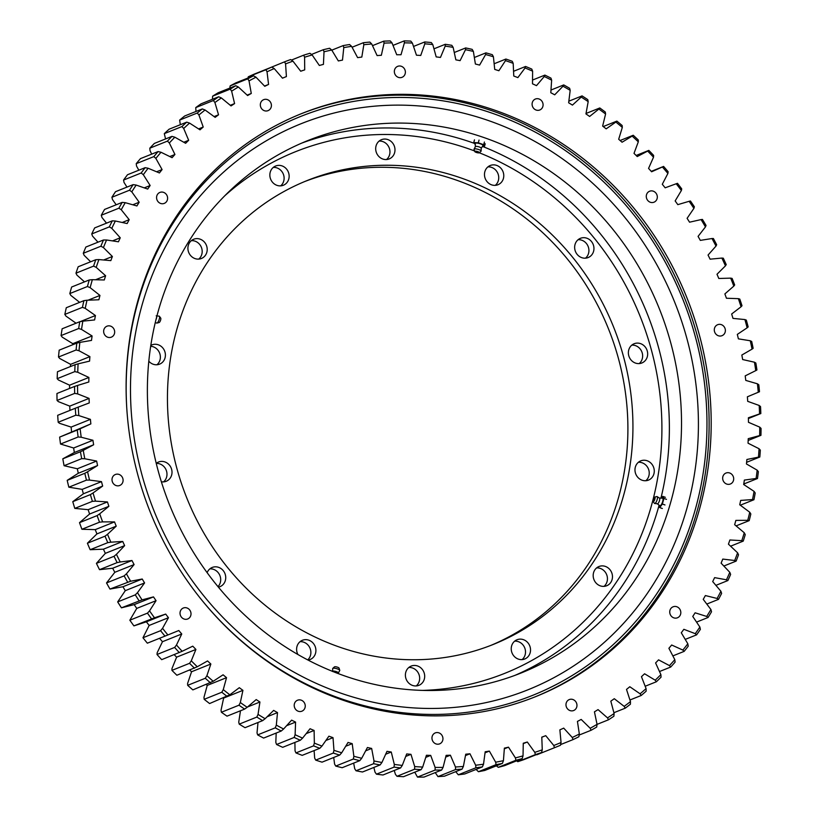 <?xml version="1.0" encoding="UTF-8"?>
<svg xmlns="http://www.w3.org/2000/svg" width="818" height="818" viewBox="0 0 818 818"><rect width="100%" height="100%" fill="white"/><g stroke="black" fill="none" stroke-linecap="round" stroke-linejoin="round"><path stroke-width="1.23" d="M581.179 719.431A354.153 325.758 -111.8 0 1 579.308 720.433A354.153 325.758 -111.8 0 1 577.436 721.415L579.338 734.022A366.249 336.883 68.2 0 1 572.263 737.488L563.714 728.122A354.153 325.758 -111.8 0 1 559.87 729.86L561.056 742.519A366.249 336.883 68.2 0 1 553.776 745.515L545.749 735.668A354.153 325.758 -111.8 0 1 541.792 737.141L542.262 749.82A366.249 336.883 68.2 0 1 534.798 752.335L527.313 742.018A354.153 325.758 -111.8 0 1 523.264 743.235L523.029 755.873A366.249 336.883 68.2 0 1 515.412 757.897L508.499 747.171A354.153 325.758 -111.8 0 1 504.379 748.122L503.428 760.679A366.249 336.883 68.2 0 1 495.677 762.212L489.358 751.088A354.153 325.758 -111.8 0 1 485.176 751.773L483.52 764.206A366.249 336.883 68.2 0 1 475.667 765.239L469.961 753.777A354.153 325.758 -111.8 0 1 465.739 754.196L463.377 766.456A366.249 336.883 68.2 0 1 455.452 766.977L450.391 755.208A354.153 325.758 -111.8 0 1 446.127 755.362L443.07 767.407A366.249 336.883 68.2 0 1 435.115 767.417L430.697 755.392A354.153 325.758 -111.8 0 1 426.423 755.27L422.681 767.059A366.249 336.883 68.2 0 1 414.706 766.568L410.963 754.329A354.153 325.758 -111.8 0 1 406.689 753.93L402.272 765.413A366.249 336.883 68.2 0 1 394.317 764.421L391.26 752.008A354.153 325.758 -111.8 0 1 386.996 751.333L381.924 762.478A366.249 336.883 68.2 0 1 374.01 760.985L371.648 748.439A354.153 325.758 -111.8 0 1 367.415 747.509L361.709 758.276A366.249 336.883 68.2 0 1 353.867 756.282L352.21 743.654A354.153 325.758 -111.8 0 1 348.028 742.447L341.699 752.795A366.249 336.883 68.2 0 1 333.959 750.321L333.008 737.652A354.153 325.758 -111.8 0 1 328.887 736.19L321.965 746.077A366.249 336.883 68.2 0 1 314.347 743.122L314.112 730.454A354.153 325.758 -111.8 0 1 310.063 728.736L302.578 738.133A366.249 336.883 68.2 0 1 295.114 734.707L295.584 722.1A354.153 325.758 -111.8 0 1 291.627 720.137L283.601 729.002A366.249 336.883 68.2 0 1 276.32 725.116L277.506 712.601A354.153 325.758 -111.8 0 1 273.652 710.402L265.114 718.715A366.249 336.883 68.2 0 1 258.038 714.39L259.93 702.008A354.153 325.758 -111.8 0 1 256.198 699.574L247.169 707.294A366.249 336.883 68.2 0 1 240.328 702.539L242.926 690.351A354.153 325.758 -111.8 0 1 239.316 687.693L229.848 694.799A366.249 336.883 68.2 0 1 223.263 689.635L226.545 677.672A354.153 325.758 -111.8 0 1 223.089 674.799L213.191 681.271A366.249 336.883 68.2 0 1 206.893 675.709L210.86 664.022A354.153 325.758 -111.8 0 1 207.557 660.944L197.281 666.752A366.249 336.883 68.2 0 1 191.279 660.821L195.911 649.441A354.153 325.758 -111.8 0 1 192.772 646.169L182.158 651.292A366.249 336.883 68.2 0 1 176.473 645.013L181.76 633.991A354.153 325.758 -111.8 0 1 178.805 630.525L167.884 634.952A366.249 336.883 68.2 0 1 162.547 628.336L168.457 617.713A354.153 325.758 -111.8 0 1 165.696 614.083L154.5 617.784A366.249 336.883 68.2 0 1 149.53 610.872L156.054 600.678A354.153 325.758 -111.8 0 1 153.487 596.895L142.066 599.86A366.249 336.883 68.2 0 1 137.475 592.672L144.582 582.937A354.153 325.758 -111.8 0 1 142.23 579.011L130.624 581.24A366.249 336.883 68.2 0 1 126.432 573.796L134.101 564.573A354.153 325.758 -111.8 0 1 131.964 560.514L120.215 561.986A366.249 336.883 68.2 0 1 116.432 554.318L124.633 545.626A354.153 325.758 -111.8 0 1 122.72 541.455L110.87 542.181A366.249 336.883 68.2 0 1 107.516 534.297L116.217 526.178A354.153 325.758 -111.8 0 1 114.54 521.904L102.628 521.874A366.249 336.883 68.2 0 1 99.714 513.827L108.886 506.301A354.153 325.758 -111.8 0 1 107.444 501.945L95.512 501.148A366.249 336.883 68.2 0 1 93.047 492.957L102.669 486.056A354.153 325.758 -111.8 0 1 101.473 481.638L89.561 480.084A366.249 336.883 68.2 0 1 87.557 471.781L97.577 465.534A354.153 325.758 -111.8 0 1 96.626 461.055L84.786 458.755A366.249 336.883 68.2 0 1 83.242 450.36L93.63 444.777A354.153 325.758 -111.8 0 1 92.935 440.268L81.207 437.231A366.249 336.883 68.2 0 1 80.133 428.785L90.859 423.888A354.153 325.758 -111.8 0 1 90.409 419.358L78.835 415.585A366.249 336.883 68.2 0 1 78.231 407.119L89.254 402.937A354.153 325.758 -111.8 0 1 89.06 398.397L77.679 393.908A366.249 336.883 68.2 0 1 77.557 385.452L88.825 381.986A354.153 325.758 -111.8 0 1 88.886 377.456L77.741 372.272A366.249 336.883 68.2 0 1 78.099 363.846L89.581 361.116A354.153 325.758 -111.8 0 1 89.898 356.617L79.019 350.748A366.249 336.883 68.2 0 1 79.857 342.394L91.514 340.411A354.153 325.758 -111.8 0 1 92.086 335.953L81.524 329.419A366.249 336.883 68.2 0 1 82.833 321.167L94.622 319.93A354.153 325.758 -111.8 0 1 95.44 315.533L85.225 308.366A366.249 336.883 68.2 0 1 87.005 300.237L98.886 299.766A354.153 325.758 -111.8 0 1 99.96 295.441L90.133 287.66A366.249 336.883 68.2 0 1 92.362 279.684L104.295 279.971A354.153 325.758 -111.8 0 1 105.614 275.738L96.207 267.374A366.249 336.883 68.2 0 1 98.896 259.572L110.829 260.625A354.153 325.758 -111.8 0 1 112.383 256.494L103.436 247.578A366.249 336.883 68.2 0 1 106.565 239.991L118.457 241.791A354.153 325.758 -111.8 0 1 120.256 237.782L111.8 228.345A366.249 336.883 68.2 0 1 115.358 221.003L127.168 223.549A354.153 325.758 -111.8 0 1 129.193 219.674L121.258 209.745A366.249 336.883 68.2 0 1 125.236 202.67L136.923 205.952A354.153 325.758 -111.8 0 1 139.172 202.23L131.78 191.841A366.249 336.883 68.2 0 1 136.166 185.062L147.69 189.07A354.153 325.758 -111.8 0 1 150.144 185.512L143.324 174.715A366.249 336.883 68.2 0 1 148.109 168.242L159.418 172.956A354.153 325.758 -111.8 0 1 162.087 169.582L155.86 158.395A366.249 336.883 68.2 0 1 161.013 152.26L172.077 157.68A354.153 325.758 -111.8 0 1 174.94 154.49L169.336 142.976A366.249 336.883 68.2 0 1 174.847 137.199L185.625 143.293A354.153 325.758 -111.8 0 1 188.672 140.297L183.702 128.477A366.249 336.883 68.2 0 1 189.551 123.089L200.001 129.837A354.153 325.758 -111.8 0 1 203.222 127.046L198.917 114.98A366.249 336.883 68.2 0 1 205.073 109.99L215.154 117.363A354.153 325.758 -111.8 0 1 218.539 114.796L214.909 102.526A366.249 336.883 68.2 0 1 221.361 97.945L231.044 105.921A354.153 325.758 -111.8 0 1 234.582 103.589L231.637 91.146A366.249 336.883 68.2 0 1 238.355 87.005L247.609 95.553A354.153 325.758 -111.8 0 1 251.279 93.457L249.03 80.89A366.249 336.883 68.2 0 1 255.993 77.199L264.776 86.299A354.153 325.758 -111.8 0 1 268.57 84.438L267.026 71.8A366.249 336.883 68.2 0 1 274.214 68.569L282.496 78.18A354.153 325.758 -111.8 0 1 286.402 76.575L285.574 63.896A366.249 336.883 68.2 0 1 292.946 61.145L300.707 71.227A354.153 325.758 -111.8 0 1 304.715 69.878L304.593 57.219A366.249 336.883 68.2 0 1 312.139 54.949L319.347 65.471A354.153 325.758 -111.8 0 1 323.427 64.387L324.02 51.79A366.249 336.883 68.2 0 1 331.709 50.01L338.335 60.941A354.153 325.758 -111.8 0 1 342.486 60.113L343.785 47.618A366.249 336.883 68.2 0 1 351.587 46.34L357.609 57.628A354.153 325.758 -111.8 0 1 361.812 57.076L363.826 44.734A366.249 336.883 68.2 0 1 371.709 43.947L377.098 55.573A354.153 325.758 -111.8 0 1 381.341 55.287L384.061 43.129A366.249 336.883 68.2 0 1 391.996 42.863L396.74 54.765A354.153 325.758 -111.8 0 1 401.014 54.745L404.409 42.833A366.249 336.883 68.2 0 1 412.384 43.068L416.464 55.205A354.153 325.758 -111.8 0 1 420.738 55.46L424.818 43.824A366.249 336.883 68.2 0 1 432.783 44.561L436.188 56.902A354.153 325.758 -111.8 0 1 440.462 57.434L445.207 46.115A366.249 336.883 68.2 0 1 453.141 47.352L455.861 59.847A354.153 325.758 -111.8 0 1 460.105 60.644L465.493 49.683A366.249 336.883 68.2 0 1 473.377 51.422L475.391 64.019A354.153 325.758 -111.8 0 1 479.604 65.092L485.616 54.53A366.249 336.883 68.2 0 1 493.418 56.759L494.726 69.418A354.153 325.758 -111.8 0 1 498.878 70.747L505.493 60.624A366.249 336.883 68.2 0 1 513.183 63.344L513.776 76.023A354.153 325.758 -111.8 0 1 517.866 77.608L525.064 67.966A366.249 336.883 68.2 0 1 532.61 71.156L532.498 83.804A354.153 325.758 -111.8 0 1 536.496 85.645L544.256 76.503A366.249 336.883 68.2 0 1 551.639 80.164L550.8 92.731A354.153 325.758 -111.8 0 1 554.706 94.816L562.999 86.217A366.249 336.883 68.2 0 1 570.187 90.328L568.643 102.782A354.153 325.758 -111.8 0 1 572.436 105.103L581.22 97.076A366.249 336.883 68.2 0 1 588.183 101.616L585.944 113.907A354.153 325.758 -111.8 0 1 589.614 116.463L598.868 109.039A366.249 336.883 68.2 0 1 605.586 113.999L602.641 126.084A354.153 325.758 -111.8 0 1 606.169 128.855L615.862 122.056A366.249 336.883 68.2 0 1 622.314 127.424L618.684 139.254A354.153 325.758 -111.8 0 1 622.069 142.23L632.15 136.095A366.249 336.883 68.2 0 1 638.306 141.841L634.011 153.375A354.153 325.758 -111.8 0 1 637.232 156.555L647.682 151.085A366.249 336.883 68.2 0 1 653.521 157.199L648.562 168.406A354.153 325.758 -111.8 0 1 651.609 171.77L662.386 166.995A366.249 336.883 68.2 0 1 667.897 173.447L662.294 184.275A354.153 325.758 -111.8 0 1 665.157 187.813L676.22 183.753A366.249 336.883 68.2 0 1 681.374 190.512L675.157 200.931A354.153 325.758 -111.8 0 1 677.815 204.643L689.134 201.3A366.249 336.883 68.2 0 1 693.909 208.365L687.1 218.324A354.153 325.758 -111.8 0 1 689.554 222.189L701.077 219.582A366.249 336.883 68.2 0 1 705.464 226.913L698.071 236.392A354.153 325.758 -111.8 0 1 700.32 240.38L712.008 238.529A366.249 336.883 68.2 0 1 715.995 246.095L708.051 255.052A354.153 325.758 -111.8 0 1 710.085 259.173L721.885 258.069A366.249 336.883 68.2 0 1 725.454 265.85L716.997 274.255A354.153 325.758 -111.8 0 1 718.797 278.478L730.689 278.14A366.249 336.883 68.2 0 1 733.818 286.106L724.871 293.928A354.153 325.758 -111.8 0 1 726.435 298.243L738.368 298.662A366.249 336.883 68.2 0 1 741.057 306.781L731.65 314A354.153 325.758 -111.8 0 1 732.979 318.386L744.901 319.562A366.249 336.883 68.2 0 1 747.141 327.814L737.315 334.398A354.153 325.758 -111.8 0 1 738.388 338.846L750.27 340.769A366.249 336.883 68.2 0 1 752.049 349.122L741.834 355.043A354.153 325.758 -111.8 0 1 742.662 359.542L754.452 362.21A366.249 336.883 68.2 0 1 755.76 370.626L745.198 375.871A354.153 325.758 -111.8 0 1 745.771 380.401L757.427 383.806A366.249 336.883 68.2 0 1 758.266 392.262L747.386 396.802A354.153 325.758 -111.8 0 1 747.703 401.341L759.196 405.472A366.249 336.883 68.2 0 1 759.554 413.939L748.398 417.763A354.153 325.758 -111.8 0 1 748.47 422.303L759.738 427.139A366.249 336.883 68.2 0 1 759.625 435.585L748.235 438.683A354.153 325.758 -111.8 0 1 748.051 443.203L759.063 448.734A366.249 336.883 68.2 0 1 758.47 457.129L746.895 459.481A354.153 325.758 -111.8 0 1 746.445 463.959L757.171 470.166A366.249 336.883 68.2 0 1 756.108 478.479L744.37 480.084A354.153 325.758 -111.8 0 1 743.674 484.512L754.063 491.362A366.249 336.883 68.2 0 1 752.529 499.563L740.689 500.411A354.153 325.758 -111.8 0 1 739.738 504.778L749.758 512.252A366.249 336.883 68.2 0 1 747.754 520.309L735.852 520.401A354.153 325.758 -111.8 0 1 734.656 524.686L744.268 532.763A366.249 336.883 68.2 0 1 741.803 540.657L729.881 539.982A354.153 325.758 -111.8 0 1 728.439 544.164L737.611 552.815A366.249 336.883 68.2 0 1 734.707 560.504L722.785 559.083A354.153 325.758 -111.8 0 1 721.108 563.152L729.82 572.334A366.249 336.883 68.2 0 1 726.466 579.798L714.615 577.631A354.153 325.758 -111.8 0 1 712.703 581.567L720.903 591.261A366.249 336.883 68.2 0 1 717.13 598.469L705.372 595.555A354.153 325.758 -111.8 0 1 703.235 599.349L710.914 609.512A366.249 336.883 68.2 0 1 706.721 616.455L695.116 612.805A354.153 325.758 -111.8 0 1 692.754 616.445L699.871 627.038A366.249 336.883 68.2 0 1 695.28 633.674L683.858 629.308A354.153 325.758 -111.8 0 1 681.292 632.774L687.826 643.776A366.249 336.883 68.2 0 1 682.856 650.075L671.66 645.003A354.153 325.758 -111.8 0 1 668.899 648.296L674.809 659.645A366.249 336.883 68.2 0 1 669.472 665.607L658.551 659.85A354.153 325.758 -111.8 0 1 655.596 662.948L660.883 674.615A366.249 336.883 68.2 0 1 655.208 680.198L644.584 673.776A354.153 325.758 -111.8 0 1 641.455 676.67L646.087 688.613A366.249 336.883 68.2 0 1 640.085 693.807L629.809 686.742A354.153 325.758 -111.8 0 1 626.506 689.421L630.473 701.599A366.249 336.883 68.2 0 1 624.175 706.384L614.277 698.705A354.153 325.758 -111.8 0 1 610.821 701.159L614.114 713.521A366.249 336.883 68.2 0 1 607.529 717.887L598.05 709.615A354.153 325.758 -111.8 0 1 594.441 711.834L597.048 724.349A366.249 336.883 68.2 0 1 590.197 728.265L581.179 719.431M440.135 743.634A5.9 5.429 68.2 0 0 435.258 732.908A5.9 5.429 68.2 0 0 432.528 740.668A5.9 5.429 68.2 0 0 440.135 743.634M302.384 710.965A5.9 5.429 68.2 0 0 297.517 700.228A5.9 5.429 68.2 0 0 294.777 707.989A5.9 5.429 68.2 0 0 302.384 710.965M188.201 618.745A5.9 5.429 68.2 0 0 183.324 608.019A5.9 5.429 68.2 0 0 180.594 615.78A5.9 5.429 68.2 0 0 188.201 618.745M120.185 485.268A5.9 5.429 68.2 0 0 115.307 474.532A5.9 5.429 68.2 0 0 112.577 482.293A5.9 5.429 68.2 0 0 120.185 485.268M111.81 336.944A5.9 5.429 68.2 0 0 106.943 326.208A5.9 5.429 68.2 0 0 104.213 333.969A5.9 5.429 68.2 0 0 111.81 336.944M164.745 203.171A5.9 5.429 68.2 0 0 159.878 192.434A5.9 5.429 68.2 0 0 157.138 200.195A5.9 5.429 68.2 0 0 164.745 203.171M268.498 110.43A5.9 5.429 68.2 0 0 263.621 99.694A5.9 5.429 68.2 0 0 260.891 107.455A5.9 5.429 68.2 0 0 268.498 110.43M402.517 77.097A5.9 5.429 68.2 0 0 397.65 66.36A5.9 5.429 68.2 0 0 394.91 74.121A5.9 5.429 68.2 0 0 402.517 77.097M540.269 109.765A5.9 5.429 68.2 0 0 535.391 99.039A5.9 5.429 68.2 0 0 532.661 106.8A5.9 5.429 68.2 0 0 540.269 109.765M654.451 201.985A5.9 5.429 68.2 0 0 649.584 191.248A5.9 5.429 68.2 0 0 646.844 199.009A5.9 5.429 68.2 0 0 654.451 201.985M722.468 335.472A5.9 5.429 68.2 0 0 717.59 324.736A5.9 5.429 68.2 0 0 714.86 332.497A5.9 5.429 68.2 0 0 722.468 335.472M730.832 483.786A5.9 5.429 68.2 0 0 725.965 473.049A5.9 5.429 68.2 0 0 723.235 480.82A5.9 5.429 68.2 0 0 730.832 483.786M677.907 617.57A5.9 5.429 68.2 0 0 673.03 606.833A5.9 5.429 68.2 0 0 670.3 614.594A5.9 5.429 68.2 0 0 677.907 617.57M574.154 710.3A5.9 5.429 68.2 0 0 569.277 699.574A5.9 5.429 68.2 0 0 566.547 707.335A5.9 5.429 68.2 0 0 574.154 710.3M300.789 113.927A314.132 288.948 -111.8 0 1 679.001 284.889A314.132 288.948 -111.8 0 1 559.083 685.627A314.132 288.948 -111.8 0 1 534.43 697.12M276.136 125.42A314.132 288.948 -111.8 0 1 301.822 113.508A314.132 288.948 -111.8 0 1 680.821 283.498A314.132 288.948 -111.8 0 1 561.158 684.799A314.132 288.948 -111.8 0 1 535.473 696.711A314.132 288.948 -111.8 0 1 156.473 526.72A314.132 288.948 -111.8 0 1 276.136 125.42M235.86 82.863A368.55 339 68.2 0 0 232.997 84.366A368.55 339 68.2 0 0 230.144 85.9L247.762 78.835A368.55 339 -111.8 0 1 253.478 75.808L235.86 82.863M114.039 556.301A368.55 339 -111.8 0 0 117.138 562.61L99.52 569.665A368.55 339 68.2 0 1 96.422 563.357L114.039 556.301L116.432 554.318M127.577 582.007A368.55 339 -111.8 0 1 124.132 575.882L106.524 582.937A368.55 339 68.2 0 0 109.96 589.062L130.624 581.24M139.06 600.76A368.55 339 -111.8 0 1 135.287 594.85L117.669 601.915A368.55 339 68.2 0 0 121.442 607.825L142.066 599.86M151.534 618.827A368.55 339 -111.8 0 1 147.455 613.142L129.837 620.208A368.55 339 68.2 0 0 133.917 625.882L154.5 617.784M164.97 636.128A368.55 339 -111.8 0 1 160.584 630.698L142.966 637.754A368.55 339 68.2 0 0 147.352 643.183L167.884 634.952M179.295 652.6A368.55 339 -111.8 0 1 174.633 647.437L157.015 654.492A368.55 339 68.2 0 0 161.688 659.656L182.158 651.292M194.49 668.183A368.55 339 -111.8 0 1 189.551 663.316L171.944 670.371A368.55 339 68.2 0 0 176.872 675.249L197.281 666.752M210.482 682.836A368.55 339 -111.8 0 1 205.298 678.265L187.68 685.331A368.55 339 68.2 0 0 192.864 689.891L213.191 681.271M227.21 696.486A368.55 339 -111.8 0 1 221.79 692.243L204.183 699.308A368.55 339 68.2 0 0 209.592 703.552L229.848 694.799M244.623 709.104A368.55 339 -111.8 0 1 238.999 705.198L221.381 712.253A368.55 339 68.2 0 0 227.005 716.159L244.623 709.104L247.169 707.294M294.183 737.447A368.55 339 -111.8 0 0 300.318 740.259L282.701 747.315A368.55 339 68.2 0 1 276.566 744.503L294.183 737.447L295.114 734.707M275.257 727.836A368.55 339 -111.8 0 0 281.239 731.026L263.621 738.081A368.55 339 68.2 0 1 257.639 734.891L275.257 727.836L276.32 725.116M262.65 720.627A368.55 339 -111.8 0 1 256.842 717.069L239.224 724.135A368.55 339 68.2 0 0 245.032 727.683L262.65 720.627L265.114 718.715M353.345 759.022A368.55 339 -111.8 0 0 359.787 760.658L342.169 767.713A368.55 339 68.2 0 1 335.728 766.077L353.345 759.022L353.867 756.282M319.818 748.296A368.55 339 -111.8 0 1 313.56 745.863L295.942 752.918A368.55 339 68.2 0 0 302.2 755.351L319.818 748.296L321.965 746.077M339.664 755.096A368.55 339 -111.8 0 1 333.304 753.061L315.687 760.116A368.55 339 68.2 0 0 322.047 762.161L339.664 755.096L341.699 752.795M380.125 764.932A368.55 339 -111.8 0 1 373.621 763.705L356.004 770.771A368.55 339 68.2 0 0 362.507 771.998L380.125 764.932L381.924 762.478M400.595 767.928A368.55 339 -111.8 0 1 394.061 767.12L376.444 774.176A368.55 339 68.2 0 0 382.977 774.994L400.595 767.928L402.272 765.413M421.127 769.636A368.55 339 -111.8 0 1 414.583 769.227L396.965 776.292A368.55 339 68.2 0 0 403.509 776.691L421.127 769.636L422.681 767.059M441.648 770.024A368.55 339 -111.8 0 1 435.115 770.045L417.497 777.1A368.55 339 68.2 0 0 424.031 777.08L441.648 770.024L443.07 767.407M462.088 769.114A368.55 339 -111.8 0 1 455.585 769.544L437.967 776.609A368.55 339 68.2 0 0 444.471 776.17L462.088 769.114L463.377 766.456M482.364 766.906A368.55 339 -111.8 0 1 475.912 767.754L458.305 774.81A368.55 339 68.2 0 0 464.747 773.961L482.364 766.906L483.52 764.206M502.405 763.399A368.55 339 -111.8 0 1 496.045 764.656L478.428 771.711A368.55 339 68.2 0 0 484.788 770.454L502.405 763.399L503.428 760.679M522.15 758.613A368.55 339 -111.8 0 1 515.892 760.28L498.274 767.335A368.55 339 68.2 0 0 504.532 765.668L522.15 758.613L523.029 755.873M541.516 752.56A368.55 339 -111.8 0 1 535.391 754.625L517.774 761.681A368.55 339 68.2 0 0 523.898 759.615L541.516 752.56L542.262 749.82M230.236 89.121A368.55 339 -111.8 0 1 235.758 85.716L218.14 92.771A368.55 339 68.2 0 0 212.619 96.176L230.236 89.121L231.637 91.146M213.375 100.522A368.55 339 -111.8 0 1 218.682 96.769L201.064 103.825A368.55 339 68.2 0 0 195.758 107.587L213.375 100.522L214.909 102.526M197.25 113.027A368.55 339 -111.8 0 1 202.312 108.927L184.694 115.982A368.55 339 68.2 0 0 179.643 120.082L197.25 113.027L198.917 114.98M181.923 126.575A368.55 339 -111.8 0 1 186.719 122.148L169.101 129.203A368.55 339 68.2 0 0 164.306 133.631L181.923 126.575L183.702 128.477M167.434 141.115A368.55 339 -111.8 0 1 171.954 136.371L154.336 143.436A368.55 339 68.2 0 0 149.817 148.181L167.434 141.115L169.336 142.976M153.835 156.616A368.55 339 -111.8 0 1 158.068 151.575L140.461 158.631A368.55 339 68.2 0 0 136.217 163.672L153.835 156.616L155.86 158.395M141.187 172.997A368.55 339 -111.8 0 1 145.123 167.68L127.506 174.735A368.55 339 68.2 0 0 123.569 180.052L141.187 172.997L143.324 174.715M129.53 190.205A368.55 339 -111.8 0 1 133.14 184.633L115.522 191.688A368.55 339 68.2 0 0 111.913 197.271L129.53 190.205L131.78 191.841M118.907 208.191A368.55 339 -111.8 0 1 122.179 202.383L104.561 209.439A368.55 339 68.2 0 0 101.289 215.257L118.907 208.191L121.258 209.745M95.788 259.715A368.55 339 -111.8 0 0 93.579 266.116L75.962 273.171A368.55 339 68.2 0 1 78.17 266.77L95.788 259.715L98.896 259.572M103.467 239.991A368.55 339 -111.8 0 0 100.9 246.218L83.283 253.273A368.55 339 68.2 0 1 85.859 247.046L103.467 239.991L106.565 239.991M109.346 226.883A368.55 339 -111.8 0 1 112.281 220.85L94.663 227.915A368.55 339 68.2 0 0 91.739 233.948L109.346 226.883L111.8 228.345M83.906 300.656A368.55 339 -111.8 0 0 82.454 307.343L64.837 314.398A368.55 339 68.2 0 1 66.289 307.721L83.906 300.656L87.005 300.237M87.424 286.515A368.55 339 -111.8 0 1 89.264 279.961L71.647 287.016A368.55 339 68.2 0 0 69.806 293.57L87.424 286.515L90.133 287.66M78.681 328.519A368.55 339 -111.8 0 1 79.745 321.73L62.137 328.785A368.55 339 68.2 0 0 61.064 335.574L78.681 328.519L81.524 329.419M76.115 349.971A368.55 339 -111.8 0 1 76.8 343.1L59.182 350.165A368.55 339 68.2 0 0 58.497 357.026L76.115 349.971L79.019 350.748M74.786 371.617A368.55 339 -111.8 0 1 75.072 364.695L57.454 371.761A368.55 339 68.2 0 0 57.168 378.683L74.786 371.617L77.741 372.272M74.673 393.397A368.55 339 -111.8 0 1 74.571 386.444L56.953 393.499A368.55 339 68.2 0 0 57.055 400.452L74.673 393.397L77.679 393.908M75.788 415.207A368.55 339 -111.8 0 1 75.297 408.254L57.689 415.309A368.55 339 68.2 0 0 58.18 422.262L75.788 415.207L78.835 415.585M78.139 436.986A368.55 339 -111.8 0 1 77.26 430.053L59.642 437.109A368.55 339 68.2 0 0 60.522 444.041L78.139 436.986L81.207 437.231M81.698 458.653A368.55 339 -111.8 0 1 80.43 451.761L62.812 458.816A368.55 339 68.2 0 0 64.08 465.708L81.698 458.653L84.786 458.755M86.463 480.125A368.55 339 -111.8 0 1 84.806 473.305L67.199 480.36A368.55 339 68.2 0 0 68.845 487.191L86.463 480.125L89.561 480.084M92.414 501.342A368.55 339 -111.8 0 1 90.389 494.614L72.771 501.669A368.55 339 68.2 0 0 74.796 508.397L92.414 501.342L95.512 501.148M99.52 522.201A368.55 339 -111.8 0 1 97.127 515.596L79.51 522.651A368.55 339 68.2 0 0 81.902 529.266L99.52 522.201L102.628 521.874M107.782 542.651A368.55 339 -111.8 0 1 105.021 536.179L87.403 543.234A368.55 339 68.2 0 0 90.164 549.706L107.782 542.651L110.87 542.181M712.008 238.529L713.388 238.508A368.55 339 -111.8 0 1 716.66 244.725L715.995 246.095M701.077 219.582L702.427 219.428A368.55 339 -111.8 0 1 706.036 225.441L705.464 226.913M689.134 201.3L690.443 201.003A368.55 339 -111.8 0 1 694.37 206.801L693.909 208.365M676.22 183.753L677.478 183.314A368.55 339 -111.8 0 1 681.721 188.876L681.374 190.512M651.251 171.371L663.592 166.422A368.55 339 -111.8 0 1 668.122 171.719L667.897 173.447M636.138 155.471L648.827 150.389A368.55 339 -111.8 0 1 653.623 155.4L653.521 157.199M620.116 140.512L633.234 135.256A368.55 339 -111.8 0 1 638.285 139.98L638.306 141.841M603.255 126.555L616.864 121.105A368.55 339 -111.8 0 1 622.161 125.512L622.314 127.424M586.015 113.477L599.788 107.966A368.55 339 -111.8 0 1 605.3 112.035L605.586 113.999M568.837 101.187L582.058 95.89A368.55 339 -111.8 0 1 587.774 99.622L588.183 101.616M532.61 71.156L531.792 69.09A368.55 339 -111.8 0 0 525.596 66.462L513.561 71.289M551.639 80.164L550.954 78.109A368.55 339 -111.8 0 0 544.89 75.103L532.528 80.052M550.984 90.031L563.735 84.919A368.55 339 -111.8 0 1 569.635 88.293L570.187 90.328M493.418 56.759L492.324 54.694A368.55 339 -111.8 0 0 485.923 52.863L474.348 57.495M494.133 63.763L505.913 59.039A368.55 339 -111.8 0 1 512.232 61.278L513.183 63.344M454.266 52.505L465.677 47.935A368.55 339 -111.8 0 1 472.16 49.366L473.377 51.422M433.959 48.824L445.268 44.295A368.55 339 -111.8 0 1 451.792 45.317L453.141 47.352M413.519 46.452L424.757 41.943A368.55 339 -111.8 0 1 431.301 42.556L432.783 44.561M393.008 45.389L404.225 40.9A368.55 339 -111.8 0 1 410.769 41.094L412.384 43.068M372.497 45.655L383.734 41.156A368.55 339 -111.8 0 1 390.258 40.931L391.996 42.863M352.067 47.25L363.366 42.72A368.55 339 -111.8 0 1 369.848 42.076L371.709 43.947M331.791 50.154L343.202 45.583A368.55 339 -111.8 0 1 349.603 44.53L351.587 46.34M311.484 54.458L323.294 49.724A368.55 339 -111.8 0 1 329.613 48.262L331.709 50.01M291.402 60.092L303.734 55.154A368.55 339 -111.8 0 1 309.93 53.282L312.139 54.949M266.924 69.029L284.572 61.831A368.55 339 -111.8 0 1 290.635 59.561L292.946 61.145M265.901 69.734A368.55 339 -111.8 0 1 271.801 67.076L254.183 74.141A368.55 339 68.2 0 0 248.283 76.79L265.901 69.734L267.026 71.8M597.048 724.349L596.7 727.059A368.55 339 -111.8 0 1 591.077 730.28L579.154 735.055M614.114 713.521L613.899 716.21A368.55 339 -111.8 0 1 608.49 719.789L597.038 724.38M630.473 701.599L630.392 704.247A368.55 339 -111.8 0 1 625.218 708.183L613.899 712.713M646.087 688.613L646.128 691.22A368.55 339 -111.8 0 1 641.2 695.484L629.952 699.993M660.883 674.615L661.046 677.171A368.55 339 -111.8 0 1 656.384 681.752L645.167 686.251M674.809 659.645L675.095 662.14A368.55 339 -111.8 0 1 670.709 667.038L659.492 671.537M687.826 643.776L688.224 646.2A368.55 339 -111.8 0 1 684.145 651.373L672.856 655.903M699.871 627.038L700.382 629.39A368.55 339 -111.8 0 1 696.609 634.84L685.228 639.4M710.914 609.512L711.527 611.782A368.55 339 -111.8 0 1 708.081 617.478L696.558 622.099M720.903 591.261L721.619 593.439A368.55 339 -111.8 0 1 718.521 599.359L706.793 604.062M744.268 532.763L745.259 534.635A368.55 339 -111.8 0 1 743.235 541.117L730.576 546.189M729.82 572.334L730.627 574.42A368.55 339 -111.8 0 1 727.877 580.555L715.903 585.351M737.611 552.815L738.521 554.788A368.55 339 -111.8 0 1 736.128 561.107L723.838 566.036M754.063 491.362L755.208 492.998A368.55 339 -111.8 0 1 753.94 499.737L740.31 505.197M749.758 512.252L750.832 514.011A368.55 339 -111.8 0 1 749.186 520.637L736.077 525.882M757.171 470.166L758.368 471.679A368.55 339 -111.8 0 1 757.488 478.51L743.756 484.011M759.063 448.734L760.321 450.115A368.55 339 -111.8 0 1 759.83 457.017L746.619 462.303M759.738 427.139L761.047 428.397A368.55 339 -111.8 0 1 760.945 435.34L748.173 440.452M759.196 405.472L760.535 406.597A368.55 339 -111.8 0 1 760.832 413.55L748.419 418.519M757.427 383.806L758.807 384.787A368.55 339 -111.8 0 1 759.493 391.74L758.266 392.262M754.452 362.21L755.852 363.049A368.55 339 -111.8 0 1 756.926 369.971L755.76 370.626M750.27 340.769L751.691 341.474A368.55 339 -111.8 0 1 753.143 348.335L752.049 349.122M744.901 319.562L746.333 320.124A368.55 339 -111.8 0 1 748.163 326.903L747.141 327.814M738.368 298.662L739.789 299.071A368.55 339 -111.8 0 1 742.008 305.748L741.057 306.781M730.689 278.14L732.11 278.406A368.55 339 -111.8 0 1 734.676 284.95L733.818 286.106M721.885 258.069L723.296 258.191A368.55 339 -111.8 0 1 726.22 264.592L725.454 265.85M134.101 564.573L114.806 572.303A354.153 325.758 -111.8 0 1 112.669 568.244L99.52 569.665M124.633 545.626L105.338 553.357L96.422 563.357M105.338 553.357A354.153 325.758 -111.8 0 1 103.426 549.185L90.164 549.706M116.217 526.178L96.923 533.909L87.403 543.234M96.923 533.909A354.153 325.758 -111.8 0 1 95.246 529.635L81.902 529.266M108.886 506.301L89.591 514.031L79.51 522.651M89.591 514.031A354.153 325.758 -111.8 0 1 88.15 509.675L74.796 508.397M102.669 486.056L83.375 493.786L72.771 501.669M83.375 493.786A354.153 325.758 -111.8 0 1 82.178 489.368L68.845 487.191M97.577 465.534L78.283 473.264L67.199 480.36M78.283 473.264A354.153 325.758 -111.8 0 1 77.332 468.775L64.08 465.708M93.63 444.777L74.346 452.507L62.812 458.816M74.346 452.507A354.153 325.758 -111.8 0 1 73.64 447.998L60.522 444.041M90.859 423.888L59.642 437.109M71.565 431.618A354.153 325.758 -111.8 0 1 71.115 427.088L59.54 423.315L58.18 422.262M69.949 410.401A354.153 325.758 -111.8 0 1 69.765 406.127L58.385 401.638L57.055 400.452M69.54 388.458A354.153 325.758 -111.8 0 1 69.591 385.186L58.446 380.002L57.168 378.683M70.44 366.556A354.153 325.758 -111.8 0 1 70.604 364.347L59.724 358.478L58.497 357.026M72.649 344.767A354.153 325.758 -111.8 0 1 72.792 343.683L62.229 337.149L61.064 335.574M76.064 323.212L65.931 316.096L64.837 314.398M79.643 302.363L70.839 295.39L69.806 293.57M84.52 281.862L76.912 275.104L75.962 273.171M90.634 261.78L84.142 255.308L83.283 253.273M97.976 242.189L92.506 236.075L91.739 233.948M106.514 223.161L101.964 217.476L101.289 215.257M116.187 204.776L112.485 199.572L111.913 197.271M126.974 187.107L124.029 182.445L123.569 180.052M138.835 170.195L136.565 166.126L136.217 163.672M151.708 154.121L150.042 150.706L149.817 148.181M165.553 138.937L164.306 133.631M180.328 124.704L179.643 120.082M195.972 111.463L195.758 107.587M212.435 99.264L212.619 96.176M476.086 769.421L478.428 771.711M455.728 771.66L458.305 774.81M435.248 772.591L437.967 776.609M414.736 772.192L417.497 777.1M394.245 770.474L395.411 774.298L396.965 776.292M373.867 767.448L375.022 772.151L376.444 774.176M353.662 763.112L354.715 768.715L356.004 770.771M333.713 757.478L334.572 764.012L335.728 766.077M314.102 750.576L314.664 758.051L315.687 760.116M294.899 742.427L295.053 750.852L295.942 752.918M276.177 733.061L275.819 742.437L276.566 744.503M258.007 722.488L257.026 732.846L257.639 734.891M240.482 710.76L238.744 722.12L239.224 724.135M242.926 690.351L223.631 698.081L221.034 710.269L221.381 712.253M226.545 677.672L207.251 685.402L203.968 697.365L204.183 699.308M207.251 685.402A354.153 325.758 -111.8 0 1 206.208 684.543M210.86 664.022L191.565 671.752L187.598 683.439L187.68 685.331M191.565 671.752A354.153 325.758 -111.8 0 1 189.766 670.085M195.911 649.441L176.616 657.171L171.984 668.551L171.944 670.371M176.616 657.171A354.153 325.758 -111.8 0 1 174.193 654.645M181.76 633.991L162.465 641.711L157.179 652.733L157.015 654.492M162.465 641.711A354.153 325.758 -111.8 0 1 159.541 638.296M168.457 617.713L149.162 625.443L142.966 637.754M149.162 625.443A354.153 325.758 -111.8 0 1 146.402 621.813L133.917 625.882M156.054 600.678L136.759 608.408L129.837 620.208M136.759 608.408A354.153 325.758 -111.8 0 1 134.193 604.625L121.442 607.825M144.582 582.937L125.287 590.668L117.669 601.915M125.287 590.668A354.153 325.758 -111.8 0 1 122.935 586.741L109.96 589.062M114.806 572.303L106.524 582.937M496.117 765.628L498.274 767.335M516.587 760.842L517.774 761.681M229.735 88.62L230.144 85.9M248.038 77.986L248.283 76.79M117.138 562.61L120.215 561.986M124.132 575.882L126.432 573.796M135.287 594.85L137.475 592.672M147.455 613.142L149.53 610.872M160.584 630.698L162.547 628.336M174.633 647.437L176.473 645.013M189.551 663.316L191.279 660.821M205.298 678.265L206.893 675.709M221.79 692.243L223.263 689.635M238.999 705.198L240.328 702.539M300.318 740.259L302.578 738.133M281.239 731.026L283.601 729.002M256.842 717.069L258.038 714.39M359.787 760.658L361.709 758.276M313.56 745.863L314.347 743.122M333.304 753.061L333.959 750.321M373.621 763.705L374.01 760.985M394.061 767.12L394.317 764.421M414.583 769.227L414.706 766.568M435.115 770.045L435.115 767.417M455.585 769.544L455.452 766.977M475.912 767.754L475.667 765.239M496.045 764.656L495.677 762.212M515.892 760.28L515.412 757.897M535.391 754.625L534.798 752.335M247.762 78.835L249.03 80.89M253.478 75.808L255.993 77.199M235.758 85.716L238.355 87.005M218.682 96.769L221.361 97.945M202.312 108.927L205.073 109.99M186.719 122.148L189.551 123.089M171.954 136.371L174.847 137.199M158.068 151.575L161.013 152.26M145.123 167.68L148.109 168.242M133.14 184.633L136.166 185.062M122.179 202.383L125.236 202.67M93.579 266.116L96.207 267.374M100.9 246.218L103.436 247.578M112.281 220.85L115.358 221.003M82.454 307.343L85.225 308.366M89.264 279.961L92.362 279.684M79.745 321.73L82.833 321.167M76.8 343.1L79.857 342.394M75.072 364.695L78.099 363.846M74.571 386.444L77.557 385.452M75.297 408.254L78.231 407.119M77.26 430.053L80.133 428.785M80.43 451.761L83.242 450.36M84.806 473.305L87.557 471.781M90.389 494.614L93.047 492.957M97.127 515.596L99.714 513.827M105.021 536.179L107.516 534.297M663.592 166.422L662.386 166.995M648.827 150.389L647.682 151.085M633.234 135.256L632.15 136.095M616.864 121.105L615.862 122.056M599.788 107.966L598.868 109.039M582.058 95.89L581.22 97.076M525.596 66.462L525.064 67.966M544.89 75.103L544.256 76.503M563.735 84.919L562.999 86.217M485.923 52.863L485.616 54.53M505.913 59.039L505.493 60.624M465.677 47.935L465.493 49.683M445.268 44.295L445.207 46.115M424.757 41.943L424.818 43.824M404.225 40.9L404.409 42.833M383.734 41.156L384.061 43.129M363.366 42.72L363.826 44.734M343.202 45.583L343.785 47.618M323.294 49.724L324.02 51.79M303.734 55.154L304.593 57.219M284.572 61.831L285.574 63.896M271.801 67.076L274.214 68.569M591.077 730.28L590.197 728.265M608.49 719.789L607.529 717.887M625.218 708.183L624.175 706.384M641.2 695.484L640.085 693.807M656.384 681.752L655.208 680.198M670.709 667.038L669.472 665.607M684.145 651.373L682.856 650.075M696.609 634.84L695.28 633.674M708.081 617.478L706.721 616.455M718.521 599.359L717.13 598.469M743.235 541.117L741.803 540.657M727.877 580.555L726.466 579.798M736.128 561.107L734.707 560.504M753.94 499.737L752.529 499.563M749.186 520.637L747.754 520.309M757.488 478.51L756.108 478.479M759.83 457.017L758.47 457.129M760.945 435.34L759.625 435.585M760.832 413.55L759.554 413.939M561.056 742.519L560.442 745.27A368.55 339 -111.8 0 1 554.87 747.56A368.55 339 -111.8 0 1 554.461 747.724L536.843 754.779A368.55 339 68.2 0 0 537.252 754.615L554.87 747.56M554.461 747.724L553.776 745.515M579.338 734.022L578.858 736.752A368.55 339 -111.8 0 1 573.05 739.595L560.596 744.585M573.05 739.595L572.263 737.488M268.57 84.438L264.541 86.054M286.402 76.575L282.476 78.15M122.72 541.455L103.426 549.185M114.54 521.904L95.246 529.635M107.444 501.945L88.15 509.675M101.473 481.638L82.178 489.368M96.626 461.055L77.332 468.775M92.935 440.268L73.64 447.998M90.409 419.358L71.115 427.088M89.06 398.397L69.765 406.127M88.886 377.456L69.591 385.186M89.898 356.617L70.604 364.347M92.086 335.953L72.792 343.683M99.96 295.441L88.099 300.186M95.44 315.533L80.174 321.658M120.256 237.782L112.506 240.891M112.383 256.494L103.651 259.991M105.614 275.738L95.573 279.756M129.193 219.674L122.209 222.476M139.172 202.23L132.792 204.786M150.144 185.512L144.254 187.874M162.087 169.582L156.586 171.78M174.94 154.49L169.776 156.555M188.672 140.297L183.784 142.25M203.222 127.046L198.569 128.907M218.539 114.796L214.091 116.585M234.582 103.589L230.287 105.307M251.279 93.457L247.128 95.113M545.749 735.668L541.792 737.243M527.313 742.018L523.264 743.644M508.499 747.171L504.317 748.838M489.358 751.088L485.033 752.826M469.961 753.777L465.473 755.576M450.391 755.208L445.687 757.09M430.697 755.392L425.749 757.376M410.963 754.329L405.728 756.425M391.26 752.008L385.677 754.237M352.21 743.654L345.697 746.261M333.008 737.652L325.861 740.505M371.648 748.439L365.646 750.842M277.506 712.601L267.118 716.762M295.584 722.1L286.597 725.699M314.112 730.454L306.167 733.634M259.93 702.008L247.568 706.967M165.696 614.083L146.402 621.813M153.487 596.895L134.193 604.625M142.23 579.011L122.935 586.741M131.964 560.514L112.669 568.244M638.418 462.272A10.368 9.53 -111.8 0 1 648.439 468.959A10.368 9.53 -111.8 0 1 645.801 480.718M639.921 461.26A10.368 9.53 -111.8 0 1 640.77 460.861A10.368 9.53 -111.8 0 1 653.275 466.475A10.368 9.53 -111.8 0 1 649.328 479.716A10.368 9.53 -111.8 0 1 648.48 480.115A10.368 9.53 -111.8 0 1 635.975 474.501A10.368 9.53 -111.8 0 1 639.921 461.26M631.803 345.135A10.368 9.53 -111.8 0 1 641.833 351.822A10.368 9.53 -111.8 0 1 639.195 363.591M633.316 344.122A10.368 9.53 -111.8 0 1 634.165 343.734A10.368 9.53 -111.8 0 1 646.67 349.337A10.368 9.53 -111.8 0 1 642.723 362.579A10.368 9.53 -111.8 0 1 641.874 362.977A10.368 9.53 -111.8 0 1 629.369 357.364A10.368 9.53 -111.8 0 1 633.316 344.122M578.091 239.715A10.368 9.53 -111.8 0 1 588.122 246.402A10.368 9.53 -111.8 0 1 585.484 258.171M579.604 238.703A10.368 9.53 -111.8 0 1 580.453 238.314A10.368 9.53 -111.8 0 1 592.958 243.917A10.368 9.53 -111.8 0 1 589.001 257.159A10.368 9.53 -111.8 0 1 588.162 257.558A10.368 9.53 -111.8 0 1 575.647 251.944A10.368 9.53 -111.8 0 1 579.604 238.703M487.906 166.892A10.368 9.53 -111.8 0 1 497.937 173.58A10.368 9.53 -111.8 0 1 495.299 185.338M489.42 165.88A10.368 9.53 -111.8 0 1 490.268 165.492A10.368 9.53 -111.8 0 1 502.773 171.095A10.368 9.53 -111.8 0 1 498.827 184.336A10.368 9.53 -111.8 0 1 497.978 184.735A10.368 9.53 -111.8 0 1 485.473 179.122A10.368 9.53 -111.8 0 1 489.42 165.88M379.123 141.085A10.368 9.53 -111.8 0 1 389.153 147.772A10.368 9.53 -111.8 0 1 386.515 159.541M380.636 140.072A10.368 9.53 -111.8 0 1 381.485 139.684A10.368 9.53 -111.8 0 1 393.99 145.287A10.368 9.53 -111.8 0 1 390.043 158.528A10.368 9.53 -111.8 0 1 389.194 158.927A10.368 9.53 -111.8 0 1 376.689 153.314A10.368 9.53 -111.8 0 1 380.636 140.072M273.284 167.414A10.368 9.53 -111.8 0 1 283.314 174.101A10.368 9.53 -111.8 0 1 280.676 185.86M274.797 166.402A10.368 9.53 -111.8 0 1 275.646 166.003A10.368 9.53 -111.8 0 1 288.151 171.616A10.368 9.53 -111.8 0 1 284.204 184.858A10.368 9.53 -111.8 0 1 283.355 185.246A10.368 9.53 -111.8 0 1 270.85 179.643A10.368 9.53 -111.8 0 1 274.797 166.402M191.351 240.656A10.368 9.53 -111.8 0 1 201.381 247.343A10.368 9.53 -111.8 0 1 198.743 259.101M192.854 239.643A10.368 9.53 -111.8 0 1 193.702 239.245A10.368 9.53 -111.8 0 1 206.208 244.858A10.368 9.53 -111.8 0 1 202.261 258.099A10.368 9.53 -111.8 0 1 201.412 258.488A10.368 9.53 -111.8 0 1 188.907 252.885A10.368 9.53 -111.8 0 1 192.854 239.643M150.665 346.29A10.368 9.53 -111.8 0 1 159.786 353.55A10.368 9.53 -111.8 0 1 156.933 364.756M150.788 345.431A10.368 9.53 -111.8 0 1 151.054 345.288A10.368 9.53 -111.8 0 1 151.903 344.899A10.368 9.53 -111.8 0 1 164.408 350.503A10.368 9.53 -111.8 0 1 160.461 363.744A10.368 9.53 -111.8 0 1 159.612 364.143A10.368 9.53 -111.8 0 1 148.804 361.198M156.258 463.428A10.368 9.53 -111.8 0 1 166.207 470.176A10.368 9.53 -111.8 0 1 163.549 481.884M156.238 463.366A10.368 9.53 -111.8 0 1 157.659 462.426A10.368 9.53 -111.8 0 1 158.508 462.037A10.368 9.53 -111.8 0 1 171.013 467.64A10.368 9.53 -111.8 0 1 167.066 480.882A10.368 9.53 -111.8 0 1 166.218 481.281A10.368 9.53 -111.8 0 1 161.371 481.771M209.868 568.858A10.368 9.53 -111.8 0 1 219.684 575.054A10.368 9.53 -111.8 0 1 217.987 586.629M207.138 572.661A10.368 9.53 -111.8 0 1 211.381 567.845A10.368 9.53 -111.8 0 1 212.23 567.447A10.368 9.53 -111.8 0 1 224.735 573.06A10.368 9.53 -111.8 0 1 220.778 586.301A10.368 9.53 -111.8 0 1 219.94 586.7A10.368 9.53 -111.8 0 1 218.416 587.15M300.042 641.68A10.368 9.53 -111.8 0 1 310.002 648.183A10.368 9.53 -111.8 0 1 307.721 659.891M297.895 654.492A10.368 9.53 -111.8 0 1 301.556 640.668A10.368 9.53 -111.8 0 1 302.404 640.279A10.368 9.53 -111.8 0 1 314.91 645.883A10.368 9.53 -111.8 0 1 310.963 659.124A10.368 9.53 -111.8 0 1 310.114 659.523A10.368 9.53 -111.8 0 1 308.059 660.065M408.826 667.488A10.368 9.53 -111.8 0 1 418.857 674.175A10.368 9.53 -111.8 0 1 416.219 685.934M410.339 666.476A10.368 9.53 -111.8 0 1 411.188 666.077A10.368 9.53 -111.8 0 1 423.693 671.69A10.368 9.53 -111.8 0 1 419.746 684.932A10.368 9.53 -111.8 0 1 418.898 685.32A10.368 9.53 -111.8 0 1 406.393 679.717A10.368 9.53 -111.8 0 1 410.339 666.476M596.608 567.917A10.368 9.53 -111.8 0 1 606.639 574.604A10.368 9.53 -111.8 0 1 604.001 586.373M598.122 566.905A10.368 9.53 -111.8 0 1 598.97 566.516A10.368 9.53 -111.8 0 1 611.475 572.13A10.368 9.53 -111.8 0 1 607.529 585.371A10.368 9.53 -111.8 0 1 606.68 585.76A10.368 9.53 -111.8 0 1 594.175 580.146A10.368 9.53 -111.8 0 1 598.122 566.905M514.675 641.159A10.368 9.53 -111.8 0 1 524.706 647.846A10.368 9.53 -111.8 0 1 522.068 659.615M516.178 640.146A10.368 9.53 -111.8 0 1 517.027 639.758A10.368 9.53 -111.8 0 1 529.532 645.361A10.368 9.53 -111.8 0 1 525.585 658.602A10.368 9.53 -111.8 0 1 524.737 659.001A10.368 9.53 -111.8 0 1 512.232 653.388A10.368 9.53 -111.8 0 1 516.178 640.146M284.357 151.463A286.781 263.785 -111.8 0 1 307.803 140.584A286.781 263.785 -111.8 0 1 653.797 295.768A286.781 263.785 -111.8 0 1 544.553 662.12A286.781 263.785 -111.8 0 1 521.107 672.999A286.781 263.785 -111.8 0 1 175.103 517.814A286.781 263.785 -111.8 0 1 284.357 151.463M304.736 181.535A249.919 229.889 -111.8 0 1 604.349 319.112A249.919 229.889 -111.8 0 1 508.54 637.038A249.919 229.889 -111.8 0 1 490.616 645.494M513.571 635.024A249.919 229.889 68.2 0 0 608.776 315.748A249.919 229.889 68.2 0 0 307.251 180.502A249.919 229.889 68.2 0 0 286.811 189.981A249.919 229.889 68.2 0 0 191.606 509.256A249.919 229.889 68.2 0 0 493.131 644.502A249.919 229.889 68.2 0 0 513.571 635.024M127.168 413.867A311.832 286.832 -111.8 0 1 331.832 106.176A311.832 286.832 -111.8 0 1 670.198 271.464A311.832 286.832 -111.8 0 1 586.128 666.363A311.832 286.832 -111.8 0 1 201.749 600.023M166.443 538.295A304.92 280.472 -111.8 0 1 276.126 135.307A304.92 280.472 -111.8 0 1 662.457 275.288A304.92 280.472 -111.8 0 1 552.784 678.275A304.92 280.472 -111.8 0 1 166.443 538.295M658.776 504.911L659.727 507.569L662.375 504.011L663.899 498.418L666.486 499.358M662.375 504.011L664.962 504.951M659.512 498.08L662.498 498.172A4.018 1.217 109.9 0 1 662.877 500.728A4.018 1.217 109.9 0 1 661.097 504.931A4.018 1.217 109.9 0 1 659.778 505.698L657.416 503.857M663.899 498.418L662.774 496.383L661.465 498.142M659.359 498.07A3.037 0.92 109.9 0 1 659.625 498.234A3.037 0.92 109.9 0 1 659.533 500.463A3.037 0.92 109.9 0 1 658.296 503.182A3.037 0.92 109.9 0 1 657.6 503.806L654.543 503.448A3.681 1.115 109.9 0 1 654.42 503.336L653.091 501.536A2.423 0.736 109.9 0 1 653.132 499.778A2.423 0.736 109.9 0 1 654.124 497.579A2.423 0.736 109.9 0 1 654.707 497.078A2.423 0.736 109.9 0 1 655.024 498.499A2.423 0.736 109.9 0 1 653.94 501.137A2.423 0.736 109.9 0 1 653.091 501.536M654.707 497.078L656.874 496.557A3.681 1.115 109.9 0 1 657.048 496.546A3.681 1.115 109.9 0 1 657.324 498.949A3.681 1.115 109.9 0 1 655.719 502.733A3.681 1.115 109.9 0 1 654.543 503.448M653.582 500.197A1.728 1.728 0 0 1 654.226 498.428L653.572 499.972M662.774 496.383L665.351 497.313M659.727 507.569L662.314 508.499M339.767 670.31A3.681 0.92 -164.8 0 0 337.64 668.981A3.681 0.92 -164.8 0 0 334.041 668.194A3.681 0.92 -164.8 0 0 332.762 668.398L334.46 666.875A2.423 0.603 -164.8 0 1 335.308 666.731A2.423 0.603 -164.8 0 1 337.67 667.253A2.423 0.603 -164.8 0 1 339.071 668.122L339.767 670.31A3.681 0.92 -164.8 0 1 339.777 670.412L338.345 673.081A3.037 0.757 -164.8 0 0 338.437 672.907A3.037 0.757 -164.8 0 0 336.771 671.783A3.037 0.757 -164.8 0 0 333.693 671.087A3.037 0.757 -164.8 0 0 332.589 671.312L332.558 671.363M332.762 668.398A3.681 0.92 -164.8 0 0 332.691 668.49L332.578 671.517M155.277 322.507L156.759 323.09A3.681 1.115 -70.1 0 0 156.923 323.079A3.681 1.115 -70.1 0 0 158.958 320.094A3.681 1.115 -70.1 0 0 159.428 316.361A3.681 1.115 -70.1 0 0 159.387 316.3A3.681 1.115 -70.1 0 0 159.265 316.177L156.197 315.83M156.923 323.079L159.101 322.548A2.423 0.736 -70.1 0 0 160.44 320.595A2.423 0.736 -70.1 0 0 160.747 318.141A2.423 0.736 -70.1 0 0 160.717 318.09A2.423 0.736 -70.1 0 0 160.686 318.049M155.941 319.756A3.037 0.92 -70.1 0 0 156.739 316.638M482.487 146.35L484.471 146.453L483.683 144.725L478.315 142.782L479.051 140.082M483.683 144.725L484.409 142.025M475.258 143.671A4.018 1.002 15.2 0 1 475.227 143.528A4.018 1.002 15.2 0 1 478.827 143.395A4.018 1.002 15.2 0 1 482.968 145.338A4.018 1.002 15.2 0 1 482.957 145.635L481.27 148.232M478.315 142.782L473.755 142.567L475.268 144.551M475.37 146.729A3.037 0.757 15.2 0 1 475.462 146.545A3.037 0.757 15.2 0 1 478.479 146.729A3.037 0.757 15.2 0 1 481.219 148.099A3.037 0.757 15.2 0 1 481.229 148.119A3.037 0.757 15.2 0 1 481.24 148.14M474.051 149.367A3.681 0.92 15.2 0 1 474.041 149.326A3.681 0.92 15.2 0 1 474.021 149.213A3.681 0.92 15.2 0 1 477.375 149.142A3.681 0.92 15.2 0 1 481.107 150.901A3.681 0.92 15.2 0 1 481.117 151.146A3.681 0.92 15.2 0 1 481.045 151.228L479.338 152.762A2.423 0.603 15.2 0 1 476.955 152.639A2.423 0.603 15.2 0 1 474.747 151.534A2.423 0.603 15.2 0 1 474.737 151.504A2.423 0.603 15.2 0 1 476.792 151.35A2.423 0.603 15.2 0 1 479.379 152.547A2.423 0.603 15.2 0 1 479.338 152.762M476.096 151.872L477.978 152.383A1.728 1.728 0 0 1 476.096 151.872M473.755 142.567L474.481 139.868M484.471 146.453L485.207 143.753M422.804 690.402A281.024 258.488 68.2 0 0 527.682 662.713A281.024 258.488 68.2 0 0 660.586 400.513A281.024 258.488 68.2 0 0 479.307 152.782M474.552 150.952A281.024 258.488 68.2 0 0 272.701 162.301A281.024 258.488 68.2 0 0 224.684 195.86M301.75 143.099A286.781 263.785 -111.8 0 1 474.062 143.242M482.467 146.402A286.781 263.785 -111.8 0 1 660.944 498.121M658.879 506.015A286.781 263.785 -111.8 0 1 532.385 666.997A286.781 263.785 -111.8 0 1 514.992 675.351M659.625 498.234L657.048 496.546M338.437 672.907L338.468 673.674M160.717 318.09L159.387 316.3M481.229 148.119L481.117 151.146M474.737 151.504L474.041 149.326M475.462 146.545L474.021 149.213M475.36 146.626L475.227 143.528"/></g></svg>
